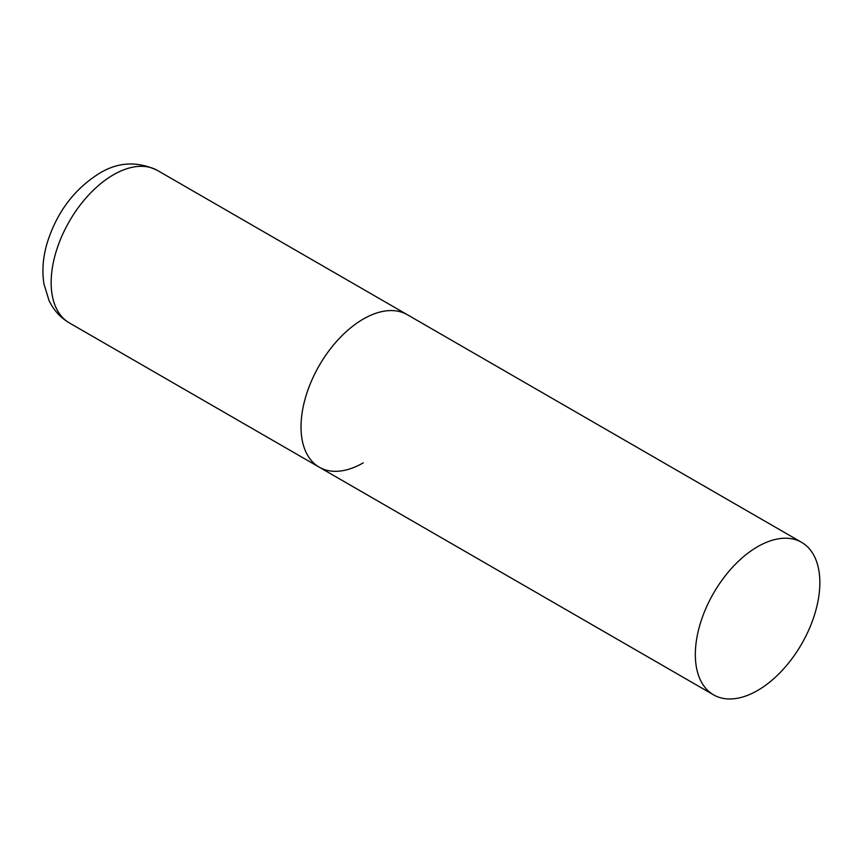 <?xml version="1.0" encoding="UTF-8"?>
<svg xmlns="http://www.w3.org/2000/svg" width="863" height="863" viewBox="0 0 863 863"><rect width="100%" height="100%" fill="white"/><g stroke="black" fill="none" stroke-linecap="round" stroke-linejoin="round"><path stroke-width="1.29" d="M363.28 462.838A88.048 50.831 -60 0 1 319.256 467.196A88.048 50.831 -60 0 1 305.761 396.646A88.048 50.831 -60 0 1 363.28 319.051A88.048 50.831 -60 0 1 407.304 314.693A88.048 50.831 120 0 0 339.45 338.285A88.048 50.831 120 0 0 301.025 426.894A88.048 50.831 120 0 0 319.256 467.196L69.385 322.935A88.048 50.831 -60 0 1 55.89 252.384A88.048 50.831 -60 0 1 113.409 174.801A88.048 50.831 -60 0 1 157.433 170.432C137.411 160.95 118.037 161.931 99.321 173.398C74.229 189.148 56.85 212.298 47.206 242.827C42.977 256.991 41.888 270.669 43.927 283.862L48.932 300.248C53.43 309.936 60.248 317.487 69.385 322.935M819.85 582.654A88.048 50.831 120 0 0 801.619 542.352A88.048 50.831 120 0 0 733.766 565.934A88.048 50.831 120 0 0 695.33 654.542A88.048 50.831 120 0 0 713.572 694.855A88.048 50.831 120 0 0 781.414 671.263A88.048 50.831 120 0 0 819.85 582.654M801.619 542.352L157.433 170.432M319.256 467.196L713.572 694.855"/></g></svg>
